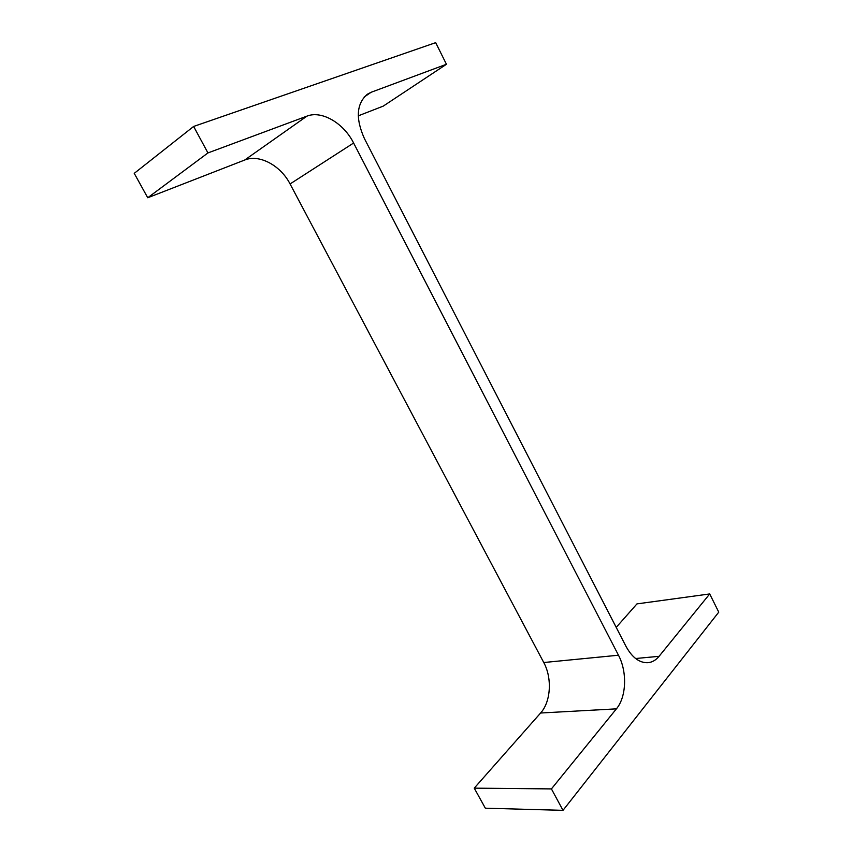 <?xml version="1.0" encoding="UTF-8"?>
<svg xmlns="http://www.w3.org/2000/svg" width="853" height="853" viewBox="0 0 853 853"><rect width="100%" height="100%" fill="white"/><g stroke="black" fill="none" stroke-linecap="round" stroke-linejoin="round"><path stroke-width="1.28" d="M147.74 197.757L207.94 152.932L306.963 116.125C321.869 110.186 343.77 123.269 353.611 143.016L618.478 655.221L543.756 662.525L290.073 183.96C280.712 165.589 259.387 153.935 244.715 160.023L147.74 197.757L134.241 173.351L193.631 126.447L435.691 42.65L446.439 64.274L383.221 106.135L358.26 115.848M207.94 152.932L193.631 126.447M446.439 64.274L371.119 92.273L364.167 97.029M616.207 627.381L636.956 603.892L709.707 593.944L659.07 656.32C655.925 660.137 652.236 662.259 647.992 662.696C639.494 663.026 632.169 657.599 626.017 646.414L364.412 138.57C355.445 118.503 356.426 103.725 367.355 94.225L371.119 92.273M709.707 593.944L718.759 612.145L563.001 810.35L485.336 808.196L474.247 788.151L540.599 713.012C550.942 701.731 552.264 677.996 543.756 662.525M563.001 810.35L551.422 788.908L474.247 788.151M551.422 788.908L616.41 708.854L540.599 713.012M618.478 655.221C627.307 671.695 626.507 696.88 616.41 708.854M353.611 143.016L290.073 183.96M306.963 116.125L244.715 160.023M659.07 656.32L635.592 658.516"/></g></svg>
